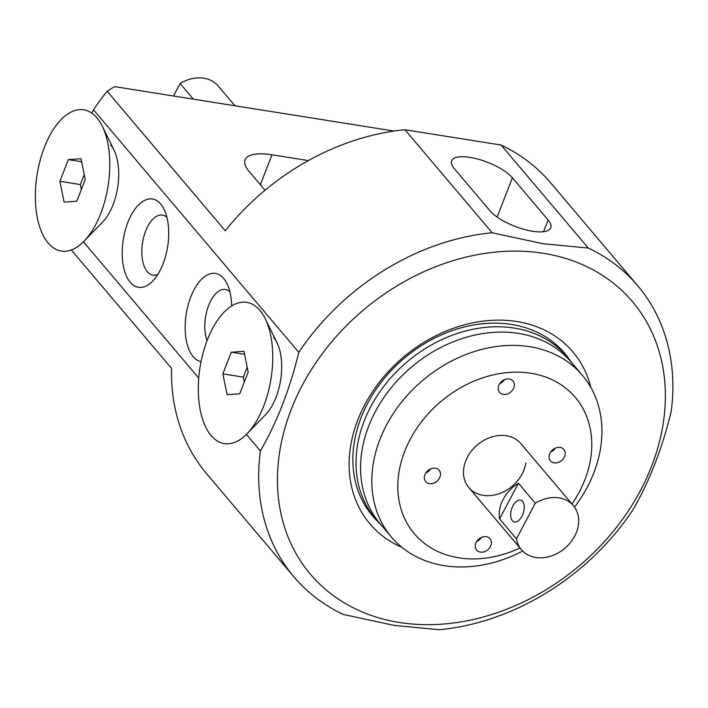 <?xml version="1.0" encoding="UTF-8"?>
<svg xmlns="http://www.w3.org/2000/svg" width="708" height="708" viewBox="0 0 708 708"><rect width="100%" height="100%" fill="white"/><g stroke="black" fill="none" stroke-linecap="round" stroke-linejoin="round"><path stroke-width="1.06" d="M440.438 475.254A8.797 6.974 139.8 0 0 439.146 470.245A8.797 6.974 139.8 0 0 430.623 468.926A8.797 6.974 139.8 0 0 424.419 476.599A8.797 6.974 139.8 0 0 425.712 481.608A8.797 6.974 139.8 0 0 434.243 482.936A8.797 6.974 139.8 0 0 440.438 475.254M498.264 387.356A8.797 6.974 139.8 0 0 499.556 392.365A8.797 6.974 139.8 0 0 508.079 393.692A8.797 6.974 139.8 0 0 514.274 386.01A8.797 6.974 139.8 0 0 512.981 381.001A8.797 6.974 139.8 0 0 504.459 379.674A8.797 6.974 139.8 0 0 498.264 387.356M475.325 545.063A8.797 6.974 139.8 0 0 476.617 550.072A8.797 6.974 139.8 0 0 485.139 551.399A8.797 6.974 139.8 0 0 491.343 543.717A8.797 6.974 139.8 0 0 490.051 538.708A8.797 6.974 139.8 0 0 481.529 537.381A8.797 6.974 139.8 0 0 475.325 545.063M549.169 455.81A8.797 6.974 139.8 0 0 550.461 460.82A8.797 6.974 139.8 0 0 558.984 462.147A8.797 6.974 139.8 0 0 565.179 454.465A8.797 6.974 139.8 0 0 563.887 449.456A8.797 6.974 139.8 0 0 555.364 448.137A8.797 6.974 139.8 0 0 549.169 455.81M499.574 518.937L518.424 483.245A34.055 27.019 139.8 0 0 499.574 518.937L516.451 538.876A34.055 27.019 139.8 0 0 521.398 549.673A34.055 27.019 139.8 0 0 532.106 556.621A34.055 27.019 139.8 0 0 570.409 542.611A34.055 27.019 139.8 0 0 573.383 505.671L520.796 443.535A34.055 27.019 139.8 0 0 487.794 438.411A34.055 27.019 139.8 0 0 463.793 468.138A34.055 27.019 139.8 0 0 468.802 487.538A34.055 27.019 139.8 0 0 501.804 492.662A34.055 27.019 139.8 0 0 525.805 462.935M571.958 503.99A105.474 83.677 139.8 0 0 590.826 457.474A105.474 83.677 139.8 0 0 508.335 372.488A105.474 83.677 139.8 0 0 398.772 473.599A105.474 83.677 139.8 0 0 519.973 547.992M425.844 472.953A8.797 6.974 139.8 0 0 430.579 468.944M499.68 383.701A8.797 6.974 139.8 0 0 504.415 379.692M574.533 507.149A125.139 99.279 139.8 0 0 600.8 446.606A125.139 99.279 139.8 0 0 582.392 375.32A125.139 99.279 139.8 0 0 461.129 356.487A125.139 99.279 139.8 0 0 372.939 465.722A125.139 99.279 139.8 0 0 391.347 537.009A125.139 99.279 139.8 0 0 522.663 551.045M550.585 452.164A8.797 6.974 139.8 0 0 555.32 448.155M476.75 541.408A8.797 6.974 139.8 0 0 481.484 537.399M582.392 375.32L571.144 362.027A125.139 99.279 139.8 0 0 449.881 343.194A125.139 99.279 139.8 0 0 361.691 452.439A125.139 99.279 139.8 0 0 380.099 523.716L391.347 537.009M571.781 362.779A125.493 99.562 139.8 0 0 567.197 356.814A125.493 99.562 139.8 0 0 514.238 328.078A125.493 99.562 139.8 0 0 381.674 389.205A125.493 99.562 139.8 0 0 375.612 518.964A125.493 99.562 139.8 0 0 380.736 524.46M263.65 406.224A71.508 35.949 -81 0 0 265.305 318.821A71.508 35.949 -81 0 0 207.4 339.769A71.508 35.949 -81 0 0 204.488 424.393A71.508 35.949 -81 0 0 247.039 433.73A71.508 35.949 -81 0 0 263.65 406.224M227.073 394.666L222.861 373.859L231.312 352.186L243.977 351.318L248.189 372.125L239.738 393.798L227.073 394.666M244.579 354.301L231.312 352.186M247.189 367.178L243.313 377.116L222.861 373.859M243.313 377.116L244.313 382.063M265.031 190.257L248.951 171.256A50.056 17.187 -158.7 0 1 245.048 159.866A50.056 17.187 -158.7 0 1 272.005 154.795L308.361 160.574M394.082 131.069L114.599 86.633L107.138 91.199A225.25 178.708 139.8 0 0 93.509 109.802L91.668 113.014M501.105 145.034L588.286 248.048A225.25 178.708 -40.2 0 1 637.722 285.731L550.541 182.717A225.25 178.708 139.8 0 0 501.105 145.034L404.967 129.75A225.25 178.708 139.8 0 0 225.25 230.755L107.138 91.199M71.313 249.968L171.557 368.408A225.25 178.708 -40.2 0 0 206.665 473.749L293.838 576.763A225.25 178.708 -40.2 0 1 260.367 450.908L246.384 434.385M637.722 285.731A225.25 178.708 -40.2 0 1 671.193 411.578C662.086 448.89 649.28 481.741 632.766 510.114A225.25 178.708 -40.2 0 1 439.411 629.731L394.161 625.403L343.274 614.438A225.25 178.708 -40.2 0 1 293.838 576.763M93.509 109.802L298.794 352.372A225.25 178.708 -40.2 0 1 492.149 232.764L404.967 129.75M198.736 378.09L83.42 241.826M399.409 622.474A210.949 167.353 139.8 0 0 651.502 466.519A210.949 167.353 139.8 0 0 543.399 253.305A210.949 167.353 139.8 0 0 291.307 409.259A210.949 167.353 139.8 0 0 399.409 622.474M492.149 232.764L543.027 243.729L588.286 248.048M548.125 220.02L512.415 177.823A34.055 11.691 21.3 0 0 478.573 159.291A34.055 11.691 21.3 0 0 451.607 160.822A34.055 11.691 21.3 0 0 454.262 168.575L489.98 210.772A34.055 11.691 21.3 0 0 523.814 229.312A34.055 11.691 21.3 0 0 550.78 227.772A34.055 11.691 21.3 0 0 548.125 220.02L543.576 231.684M130.201 282.262A44.693 22.47 99 0 1 127.874 222.383A44.693 22.47 99 0 1 160.707 204.046A44.693 22.47 99 0 1 164.061 209.303A44.693 22.47 99 0 1 152.645 281.111A44.693 22.47 99 0 1 130.201 282.262M201.054 361.629A44.693 22.47 99 0 1 193.16 356.664A44.693 22.47 99 0 1 190.841 296.785A44.693 22.47 99 0 1 223.666 278.448A44.693 22.47 99 0 1 227.029 283.696A44.693 22.47 99 0 1 231.675 305.98M273.669 337.53A44.693 22.47 99 0 1 277.032 342.778A44.693 22.47 99 0 1 265.615 414.596L247.039 433.73M110.705 144.972A44.693 22.47 99 0 1 114.059 150.22A44.693 22.47 99 0 1 102.642 222.038L84.066 241.171A71.508 35.949 -81 0 0 100.678 213.666A71.508 35.949 -81 0 0 102.333 126.263A71.508 35.949 -81 0 0 44.436 147.202A71.508 35.949 -81 0 0 41.515 231.835A71.508 35.949 -81 0 0 84.066 241.171M260.367 450.908C276.881 422.526 289.687 389.683 298.794 352.372M166.929 217.347A30.391 15.275 -81 0 0 162.433 215.082A30.391 15.275 -81 0 0 143.857 236.658A30.391 15.275 -81 0 0 147.291 271.686A30.391 15.275 -81 0 0 152.893 275.111A30.391 15.275 -81 0 0 157.866 274.35M401.914 547.346A133.007 105.519 -40.2 0 1 363.638 406.941A133.007 105.519 -40.2 0 1 516.796 321.512A133.007 105.519 -40.2 0 1 590.844 387.453M229.888 291.749A30.391 15.275 -81 0 0 225.401 289.484A30.391 15.275 -81 0 0 208.179 306.706A30.391 15.275 -81 0 0 207.108 340.53M569.896 360.186A125.856 99.846 139.8 0 0 564.657 353.265A125.856 99.846 139.8 0 0 511.548 324.441A125.856 99.846 139.8 0 0 378.612 385.745A125.856 99.846 139.8 0 0 372.523 515.866A125.856 99.846 139.8 0 0 378.488 522.185M64.101 202.107L59.897 181.301L68.349 159.627L81.013 158.76L85.217 179.567L76.765 201.24L64.101 202.107M81.615 161.734L68.349 159.627M84.217 174.619L80.34 184.558L59.897 181.301M80.34 184.558L81.349 189.505M173.513 95.996L180.115 83.509L193.355 99.155M234.932 105.766L218.206 85.995A34.055 27.019 139.8 0 0 207.488 79.048A34.055 27.019 139.8 0 0 180.115 83.509M573.383 505.671A34.055 27.019 139.8 0 0 562.674 498.724A34.055 27.019 139.8 0 0 535.292 503.184L518.424 483.245M512.335 520.725A11.372 6.168 -72.8 0 0 514.079 521.929A11.372 6.168 -72.8 0 0 522.69 514.663A11.372 6.168 -72.8 0 0 522.539 501.397A11.372 6.168 -72.8 0 0 520.787 500.202A11.372 6.168 -72.8 0 0 512.176 507.459A11.372 6.168 -72.8 0 0 512.335 520.725M516.451 538.876L535.292 503.184M272.005 154.795L260.332 184.708M497.113 217.046L512.415 177.823M375.612 518.964L367.939 509.902M567.197 356.814L559.532 347.752M277.032 342.778L265.305 318.821M114.059 150.22L102.333 126.263M521.398 549.673L468.802 487.538"/></g></svg>

